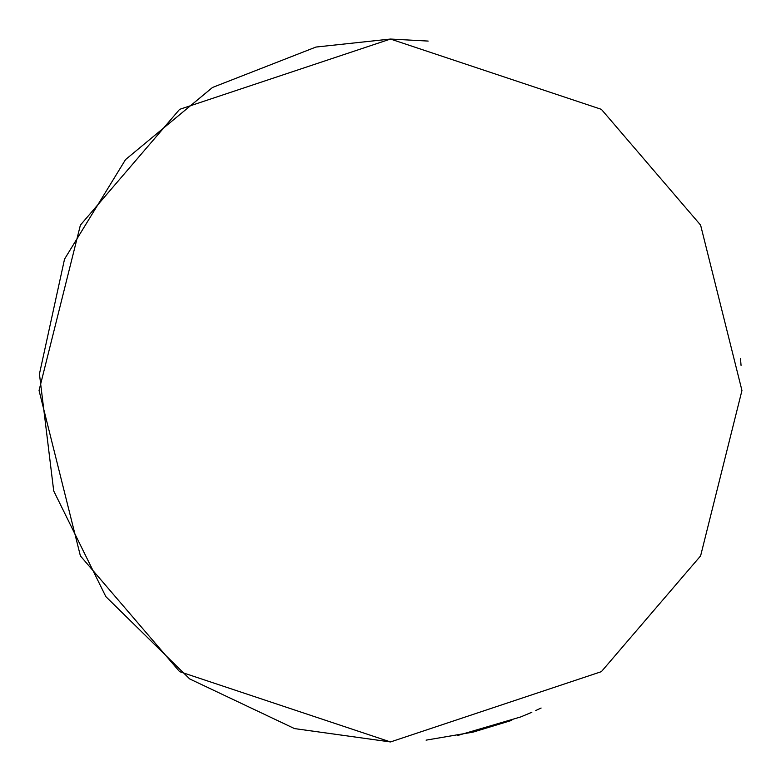 <?xml version="1.0" encoding="UTF-8"?>
<svg xmlns="http://www.w3.org/2000/svg" width="781" height="781" viewBox="0 0 781 781"><rect width="100%" height="100%" fill="white"/><g stroke="black" fill="none" stroke-linecap="round" stroke-linejoin="round"><path stroke-width="1.17" d="M428.154 41.071L390.5 39.05L315.934 47.055L212.481 87.472L125.546 159.588L64.54 259.107L39.441 373.982L53.713 490.956L105.845 596.625L189.656 678.914L294.496 728.585L390.5 741.95L601.37 671.66L700.606 555.887L741.95 390.5L700.606 225.113L601.37 109.34L390.5 39.05L179.63 109.34L80.394 225.113L39.05 390.5L80.394 555.887L179.63 671.66L390.5 741.95M426.104 740.144L473.061 732.119L511.819 720.346M457.842 735.438L520.654 716.958L531.851 712.272M541.116 708.045L535.727 710.544M740.505 358.674L741.052 365.401"/></g></svg>
